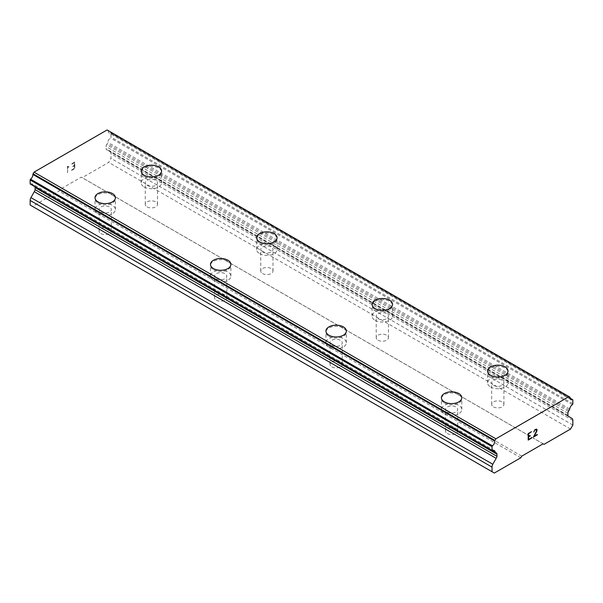 <?xml version="1.0" encoding="UTF-8"?>
<svg xmlns="http://www.w3.org/2000/svg" width="603" height="603" viewBox="0 0 603 603"><rect width="100%" height="100%" fill="white"/><g stroke="black" fill="none" stroke-linecap="round" stroke-linejoin="round"><path stroke-width="0.45" stroke-dasharray="3.02 2.26" d="M147.064 206.889A6.12 3.535 0 0 0 153.735 207.651A6.12 3.535 0 0 0 157.519 204.387A6.12 3.535 0 0 0 155.725 201.884A6.12 3.535 0 0 0 149.047 201.123A6.12 3.535 0 0 0 145.27 204.387A6.12 3.535 0 0 0 147.064 206.889M147.064 185.332A6.12 3.535 0 0 0 153.735 186.101A6.12 3.535 0 0 0 157.519 182.83A6.12 3.535 0 0 0 155.725 180.335A6.12 3.535 0 0 0 149.047 179.566A6.12 3.535 0 0 0 145.27 182.83A6.12 3.535 0 0 0 147.064 185.332M161.596 171.079L161.596 171.056A10.206 5.894 180 0 1 161.596 171.079A10.206 5.894 180 0 1 155.295 176.521A10.206 5.894 180 0 1 144.177 175.239A10.206 5.894 180 0 1 141.185 171.079A10.206 5.894 180 0 1 141.185 171.064L141.185 171.056M262.531 273.551A6.12 3.535 0 0 0 269.202 274.32A6.12 3.535 0 0 0 272.986 271.049A6.12 3.535 0 0 0 271.192 268.554A6.12 3.535 0 0 0 264.513 267.785A6.12 3.535 0 0 0 260.737 271.049A6.12 3.535 0 0 0 262.531 273.551M262.531 251.994A6.12 3.535 0 0 0 269.202 252.763A6.12 3.535 0 0 0 272.986 249.499A6.12 3.535 0 0 0 271.192 246.996A6.12 3.535 0 0 0 264.513 246.228A6.12 3.535 0 0 0 260.737 249.499A6.12 3.535 0 0 0 262.531 251.994M277.063 237.74L277.063 237.718A10.206 5.894 180 0 1 277.063 237.74A10.206 5.894 180 0 1 270.762 243.182A10.206 5.894 180 0 1 259.644 241.909A10.206 5.894 180 0 1 256.652 237.74A10.206 5.894 180 0 1 256.652 237.733L256.652 237.718M377.998 340.22A6.12 3.535 0 0 0 384.669 340.981A6.12 3.535 0 0 0 388.453 337.718A6.12 3.535 0 0 0 386.659 335.215A6.12 3.535 0 0 0 379.988 334.454A6.12 3.535 0 0 0 376.204 337.718A6.12 3.535 0 0 0 377.998 340.22M377.998 318.663A6.12 3.535 0 0 0 384.669 319.424A6.12 3.535 0 0 0 388.453 316.16A6.12 3.535 0 0 0 386.659 313.658A6.12 3.535 0 0 0 379.988 312.897A6.12 3.535 0 0 0 376.204 316.16A6.12 3.535 0 0 0 377.998 318.663M392.53 304.409L392.53 304.387A10.206 5.894 180 0 1 392.53 304.409A10.206 5.894 180 0 1 386.237 309.852A10.206 5.894 180 0 1 375.111 308.57A10.206 5.894 180 0 1 372.119 304.409A10.206 5.894 180 0 1 372.119 304.394L372.119 304.387M493.465 406.882A6.12 3.535 0 0 0 500.136 407.651A6.12 3.535 0 0 0 503.92 404.379A6.12 3.535 0 0 0 502.126 401.884A6.12 3.535 0 0 0 495.455 401.116A6.12 3.535 0 0 0 491.671 404.379A6.12 3.535 0 0 0 493.465 406.882M493.465 385.325A6.12 3.535 0 0 0 500.136 386.093A6.12 3.535 0 0 0 503.92 382.83A6.12 3.535 0 0 0 502.126 380.327A6.12 3.535 0 0 0 495.455 379.558A6.12 3.535 0 0 0 491.671 382.83A6.12 3.535 0 0 0 493.465 385.325M508.005 371.049L508.005 371.071A10.206 5.894 180 0 1 508.005 371.071A10.206 5.894 180 0 1 501.704 376.513A10.206 5.894 180 0 1 490.578 375.239A10.206 5.894 180 0 1 487.593 371.071A10.206 5.894 180 0 1 487.593 371.056L487.593 371.049M100.874 233.549A6.12 3.535 0 0 0 107.545 234.318A6.12 3.535 0 0 0 111.329 231.055A6.12 3.535 0 0 0 109.535 228.552A6.12 3.535 0 0 0 102.864 227.783A6.12 3.535 0 0 0 99.08 231.055A6.12 3.535 0 0 0 100.874 233.549M100.874 212A6.12 3.535 0 0 0 107.545 212.761A6.12 3.535 0 0 0 111.329 209.497A6.12 3.535 0 0 0 109.535 206.995A6.12 3.535 0 0 0 102.864 206.234A6.12 3.535 0 0 0 99.08 209.497A6.12 3.535 0 0 0 100.874 212M115.407 197.716L115.407 197.739A10.206 5.894 180 0 1 115.407 197.739A10.206 5.894 180 0 1 109.113 203.188A10.206 5.894 180 0 1 97.987 201.907A10.206 5.894 180 0 1 94.995 197.739A10.206 5.894 180 0 1 94.995 197.731L94.995 197.716M216.341 300.219A6.12 3.535 0 0 0 223.012 300.987A6.12 3.535 0 0 0 226.796 297.716A6.12 3.535 0 0 0 225.002 295.221A6.12 3.535 0 0 0 218.331 294.452A6.12 3.535 0 0 0 214.547 297.716A6.12 3.535 0 0 0 216.341 300.219M216.341 278.661A6.12 3.535 0 0 0 223.012 279.43A6.12 3.535 0 0 0 226.796 276.159A6.12 3.535 0 0 0 225.002 273.664A6.12 3.535 0 0 0 218.331 272.895A6.12 3.535 0 0 0 214.547 276.159A6.12 3.535 0 0 0 216.341 278.661M230.881 264.408L230.881 264.385A10.206 5.894 180 0 1 230.881 264.408A10.206 5.894 180 0 1 224.58 269.85A10.206 5.894 180 0 1 213.454 268.576A10.206 5.894 180 0 1 210.47 264.408A10.206 5.894 180 0 1 210.47 264.393L210.47 264.408M331.808 366.88A6.12 3.535 0 0 0 338.487 367.649A6.12 3.535 0 0 0 342.263 364.385A6.12 3.535 0 0 0 340.469 361.883A6.12 3.535 0 0 0 333.798 361.114A6.12 3.535 0 0 0 330.014 364.385A6.12 3.535 0 0 0 331.808 366.88M331.808 345.331A6.12 3.535 0 0 0 338.487 346.092A6.12 3.535 0 0 0 342.263 342.828A6.12 3.535 0 0 0 340.469 340.326A6.12 3.535 0 0 0 333.798 339.564A6.12 3.535 0 0 0 330.014 342.828A6.12 3.535 0 0 0 331.808 345.331M346.348 331.07L346.348 331.047A10.206 5.894 180 0 1 346.348 331.07A10.206 5.894 180 0 1 340.047 336.519A10.206 5.894 180 0 1 328.921 335.238A10.206 5.894 180 0 1 325.937 331.07A10.206 5.894 180 0 1 325.937 331.062L325.937 331.07M447.275 433.549A6.12 3.535 0 0 0 453.953 434.311A6.12 3.535 0 0 0 457.73 431.047A6.12 3.535 0 0 0 455.936 428.545A6.12 3.535 0 0 0 449.265 427.783A6.12 3.535 0 0 0 445.481 431.047A6.12 3.535 0 0 0 447.275 433.549M447.275 411.992A6.12 3.535 0 0 0 453.953 412.761A6.12 3.535 0 0 0 457.73 409.49A6.12 3.535 0 0 0 455.936 406.995A6.12 3.535 0 0 0 449.265 406.226A6.12 3.535 0 0 0 445.481 409.49A6.12 3.535 0 0 0 447.275 411.992M461.815 397.739L461.815 397.716A10.206 5.894 180 0 1 461.815 397.739A10.206 5.894 180 0 1 455.514 403.181A10.206 5.894 180 0 1 444.388 401.907A10.206 5.894 180 0 1 441.404 397.739A10.206 5.894 180 0 1 441.404 397.724L441.404 397.739M444.388 413.658A10.206 5.894 0 0 0 455.514 414.939A10.206 5.894 0 0 0 461.815 409.49A10.206 5.894 0 0 0 458.823 405.329A10.206 5.894 0 0 0 447.705 404.048A10.206 5.894 0 0 0 441.404 409.49A10.206 5.894 0 0 0 444.388 413.658M444.388 403.015A10.206 5.894 0 0 0 455.514 404.289A10.206 5.894 0 0 0 461.815 398.847A10.206 5.894 0 0 0 458.823 394.679A10.206 5.894 0 0 0 447.705 393.405A10.206 5.894 0 0 0 441.404 398.847A10.206 5.894 0 0 0 444.388 403.015M328.921 346.996A10.206 5.894 0 0 0 340.047 348.27A10.206 5.894 0 0 0 346.348 342.828A10.206 5.894 0 0 0 343.356 338.66A10.206 5.894 0 0 0 332.238 337.386A10.206 5.894 0 0 0 325.937 342.828A10.206 5.894 0 0 0 328.921 346.996M328.921 336.346A10.206 5.894 0 0 0 340.047 337.627A10.206 5.894 0 0 0 346.348 332.185A10.206 5.894 0 0 0 343.356 328.017A10.206 5.894 0 0 0 332.238 326.736A10.206 5.894 0 0 0 325.937 332.185A10.206 5.894 0 0 0 328.921 336.346M213.454 280.327A10.206 5.894 0 0 0 224.58 281.609A10.206 5.894 0 0 0 230.881 276.159A10.206 5.894 0 0 0 227.889 271.998A10.206 5.894 0 0 0 216.763 270.717A10.206 5.894 0 0 0 210.47 276.159A10.206 5.894 0 0 0 213.454 280.327M213.454 269.684A10.206 5.894 0 0 0 224.58 270.966A10.206 5.894 0 0 0 230.881 265.516A10.206 5.894 0 0 0 227.889 261.355A10.206 5.894 0 0 0 216.763 260.074A10.206 5.894 0 0 0 210.47 265.516A10.206 5.894 0 0 0 213.454 269.684M97.987 213.666A10.206 5.894 0 0 0 109.113 214.939A10.206 5.894 0 0 0 115.407 209.497A10.206 5.894 0 0 0 112.422 205.329A10.206 5.894 0 0 0 101.296 204.055A10.206 5.894 0 0 0 94.995 209.497A10.206 5.894 0 0 0 97.987 213.666M97.987 203.023A10.206 5.894 0 0 0 109.113 204.296A10.206 5.894 0 0 0 115.407 198.854A10.206 5.894 0 0 0 112.422 194.686A10.206 5.894 0 0 0 101.296 193.412A10.206 5.894 0 0 0 94.995 198.854A10.206 5.894 0 0 0 97.987 203.023M490.578 386.99A10.206 5.894 0 0 0 501.704 388.272A10.206 5.894 0 0 0 508.005 382.83A10.206 5.894 0 0 0 505.013 378.661A10.206 5.894 0 0 0 493.887 377.38A10.206 5.894 0 0 0 487.593 382.83A10.206 5.894 0 0 0 490.578 386.99M490.578 376.347A10.206 5.894 0 0 0 501.704 377.629A10.206 5.894 0 0 0 508.005 372.179A10.206 5.894 0 0 0 505.013 368.018A10.206 5.894 0 0 0 493.887 366.737A10.206 5.894 0 0 0 487.593 372.179A10.206 5.894 0 0 0 490.578 376.347M375.111 320.329A10.206 5.894 0 0 0 386.237 321.603A10.206 5.894 0 0 0 392.53 316.16A10.206 5.894 0 0 0 389.546 311.992A10.206 5.894 0 0 0 378.42 310.718A10.206 5.894 0 0 0 372.119 316.16A10.206 5.894 0 0 0 375.111 320.329M375.111 309.686A10.206 5.894 0 0 0 386.237 310.96A10.206 5.894 0 0 0 392.53 305.517A10.206 5.894 0 0 0 389.546 301.349A10.206 5.894 0 0 0 378.42 300.075A10.206 5.894 0 0 0 372.119 305.517A10.206 5.894 0 0 0 375.111 309.686M259.644 253.659A10.206 5.894 0 0 0 270.762 254.941A10.206 5.894 0 0 0 277.063 249.499A10.206 5.894 0 0 0 274.079 245.331A10.206 5.894 0 0 0 262.953 244.049A10.206 5.894 0 0 0 256.652 249.499A10.206 5.894 0 0 0 259.644 253.659M259.644 243.017A10.206 5.894 0 0 0 270.762 244.298A10.206 5.894 0 0 0 277.063 238.856A10.206 5.894 0 0 0 274.079 234.688A10.206 5.894 0 0 0 262.953 233.406A10.206 5.894 0 0 0 256.652 238.856A10.206 5.894 0 0 0 259.644 243.017M144.177 186.998A10.206 5.894 0 0 0 155.295 188.279A10.206 5.894 0 0 0 161.596 182.83A10.206 5.894 0 0 0 158.612 178.661A10.206 5.894 0 0 0 147.486 177.388A10.206 5.894 0 0 0 141.185 182.83A10.206 5.894 0 0 0 144.177 186.998M144.177 176.355A10.206 5.894 0 0 0 155.295 177.629A10.206 5.894 0 0 0 161.596 172.187A10.206 5.894 0 0 0 158.612 168.018A10.206 5.894 0 0 0 147.486 166.745A10.206 5.894 0 0 0 141.185 172.187A10.206 5.894 0 0 0 144.177 176.355M530.15 435.494L528.567 436.399M531.477 437.778L528.567 439.444M531.484 431.673L528.19 433.565L528.198 440.092M533.745 432.027L534.017 430.836M534.846 429.728L534.009 430.836M536.753 429.253L534.838 429.728M537.296 434.416L534.198 436.195M536.391 429.555L536.384 431.303L533.414 437.077M74.425 162.674L74.425 165.282L74.433 162.674L71.523 164.355L74.425 162.674M74.425 165.282L72.842 166.202L74.433 165.29M72.842 166.202L72.85 166.639L72.85 166.202M72.842 166.632L74.425 165.719L72.85 166.639M74.425 165.719L74.425 168.335L74.433 165.727M74.425 168.335L71.516 170.008L74.433 168.343M71.516 170.445L74.802 168.554L74.802 162.019L71.516 163.91L71.523 164.355L74.81 162.026L74.81 168.554L71.523 170.453M68.923 167.121L68.923 166.662L68.938 167.129L68.305 167.129L68.938 167.129M68.373 166.662L67.574 166.202L68.38 166.662M67.491 166.247L67.491 172.782L67.498 166.255M67.491 172.782L67.868 166.873L68.305 167.129L67.875 166.88L67.498 172.79M30.15 205.05L32.464 206.384L58.928 191.106L59.878 189.5L81.247 177.161L82.204 177.666L108.668 162.388L110.975 158.385L110.975 153.788A4.085 2.359 120 0 0 110.176 151.873L106.837 149.793A2.721 1.568 -60 0 1 106.58 149.695A2.721 1.568 -60 0 1 106.03 148.677L106.03 146.597A2.721 1.568 -60 0 1 106.595 144.697L107.274 143.582A3.55 2.05 120 0 0 107.839 142.361A3.972 2.291 -60 0 1 110.485 137.981A0.814 0.475 120 0 0 110.975 137.039L110.975 133.323A0.814 0.475 120 0 0 110.575 132.984A3.972 2.291 -60 0 1 109.053 132.954A3.972 2.291 -60 0 1 108.231 130.957A0.814 0.475 120 0 0 108.073 130.504M30.316 184.081A0.814 0.475 120 0 0 30.64 184.081A3.972 2.291 -60 0 1 32.487 183.96A3.972 2.291 -60 0 1 33.286 185.407A3.55 2.05 120 0 0 33.783 185.928A3.55 2.05 120 0 0 33.851 185.965L34.537 186.304A2.721 1.568 -60 0 1 34.929 186.742M569.933 397.166L107.108 129.954M543.122 443.823L81.247 177.161M521.753 456.162L59.878 189.5M544.072 444.328L82.204 177.666M570.536 429.05L108.668 162.388M572.85 425.047L110.975 158.385M572.85 420.449L110.975 153.788M568.237 416.183L106.837 149.793M567.905 415.339L106.03 148.677M568.463 411.359L106.595 144.697M569.714 409.022L107.839 142.361M572.36 404.643L110.485 137.981M572.85 399.977L110.975 133.323M570.136 398.312L110.575 132.984M570.106 397.618L108.231 130.957M492.515 450.743L30.64 184.081M492.704 450.645L33.286 185.407M496.405 452.966L34.537 186.304M494.332 473.046L32.464 206.384M520.796 457.767L58.928 191.106M572.043 418.535L110.176 151.873M567.905 413.259L106.03 146.597M569.149 410.236L107.274 143.582M572.85 403.701L110.975 137.039M33.783 185.928L492.478 450.758L33.851 185.965M157.519 204.387L157.519 182.83M272.986 271.049L272.986 249.499M388.453 337.718L388.453 316.16M503.92 404.379L503.92 382.83M111.329 231.055L111.329 209.497M226.796 297.716L226.796 276.159M342.263 364.385L342.263 342.828M457.73 431.047L457.73 409.49M461.815 409.49L461.815 398.847M346.348 342.828L346.348 332.185M230.881 276.159L230.881 265.516M115.407 209.497L115.407 198.854M508.005 382.83L508.005 372.179M392.53 316.16L392.53 305.517M277.063 249.499L277.063 238.856M161.596 182.83L161.596 172.187M141.185 182.83L141.185 172.187M256.652 249.499L256.652 238.856M372.119 316.16L372.119 305.517M487.593 382.83L487.593 372.179M94.995 209.497L94.995 198.854M210.47 276.159L210.47 265.516M325.937 342.828L325.937 332.185M441.404 409.49L441.404 398.847M445.481 431.047L445.481 409.49M330.014 364.385L330.014 342.828M214.547 297.716L214.547 276.159M99.08 231.055L99.08 209.497M491.671 404.379L491.671 382.83M376.204 337.718L376.204 316.16M260.737 271.049L260.737 249.499M145.27 204.387L145.27 182.83M568.456 416.356L106.58 149.695M570.121 398.191L110.809 133.014M570.92 399.616L109.053 132.954M494.354 450.622L32.487 183.96"/><path stroke-width="0.9" d="M158.612 166.91A10.206 5.894 180 0 1 161.596 171.064A10.206 5.894 180 0 1 155.295 176.498A10.206 5.894 180 0 1 144.177 175.224A10.206 5.894 180 0 1 141.185 171.056A10.206 5.894 180 0 1 147.494 165.629A10.206 5.894 180 0 1 158.612 166.91M141.185 171.056A10.206 5.894 180 0 1 147.486 165.606A10.206 5.894 180 0 1 158.612 166.888A10.206 5.894 180 0 1 161.596 171.056M274.079 233.572A10.206 5.894 180 0 1 277.063 237.733A10.206 5.894 180 0 1 270.762 243.16A10.206 5.894 180 0 1 259.644 241.886A10.206 5.894 180 0 1 256.652 237.718A10.206 5.894 180 0 1 262.961 232.298A10.206 5.894 180 0 1 274.079 233.572M256.652 237.718A10.206 5.894 180 0 1 262.953 232.276A10.206 5.894 180 0 1 274.079 233.549A10.206 5.894 180 0 1 277.063 237.718M389.546 300.241A10.206 5.894 180 0 1 392.53 304.394A10.206 5.894 180 0 1 386.237 309.829A10.206 5.894 180 0 1 375.111 308.548A10.206 5.894 180 0 1 372.119 304.387A10.206 5.894 180 0 1 378.428 298.96A10.206 5.894 180 0 1 389.546 300.241M372.119 304.387A10.206 5.894 180 0 1 378.42 298.937A10.206 5.894 180 0 1 389.546 300.219A10.206 5.894 180 0 1 392.53 304.387M487.593 371.056A10.206 5.894 180 0 1 493.902 365.622A10.206 5.894 180 0 1 505.013 366.903A10.206 5.894 180 0 1 508.005 371.056M505.013 366.88A10.206 5.894 180 0 1 508.005 371.049A10.206 5.894 180 0 1 501.704 376.491A10.206 5.894 180 0 1 490.578 375.217A10.206 5.894 180 0 1 487.593 371.049A10.206 5.894 180 0 1 493.887 365.606A10.206 5.894 180 0 1 505.013 366.88M94.995 197.731A10.206 5.894 180 0 1 101.304 192.297A10.206 5.894 180 0 1 112.422 193.578A10.206 5.894 180 0 1 115.407 197.731M112.422 193.555A10.206 5.894 180 0 1 115.407 197.716A10.206 5.894 180 0 1 109.113 203.166A10.206 5.894 180 0 1 97.987 201.884A10.206 5.894 180 0 1 94.995 197.716A10.206 5.894 180 0 1 101.296 192.274A10.206 5.894 180 0 1 112.422 193.555M210.47 264.385A10.206 5.894 180 0 1 216.763 258.943A10.206 5.894 180 0 1 227.889 260.217A10.206 5.894 180 0 1 230.881 264.393A10.206 5.894 180 0 1 224.58 269.827A10.206 5.894 180 0 1 213.454 268.554A10.206 5.894 180 0 1 210.47 264.385A10.206 5.894 180 0 1 216.779 258.958A10.206 5.894 180 0 1 227.889 260.24A10.206 5.894 180 0 1 230.881 264.385M325.937 331.047A10.206 5.894 180 0 1 332.238 325.605A10.206 5.894 180 0 1 343.356 326.886A10.206 5.894 180 0 1 346.348 331.062A10.206 5.894 180 0 1 340.047 336.497A10.206 5.894 180 0 1 328.921 335.215A10.206 5.894 180 0 1 325.937 331.047A10.206 5.894 180 0 1 332.245 325.628A10.206 5.894 180 0 1 343.356 326.909A10.206 5.894 180 0 1 346.348 331.047M458.823 393.571A10.206 5.894 180 0 1 461.815 397.724A10.206 5.894 180 0 1 455.514 403.158A10.206 5.894 180 0 1 444.388 401.884A10.206 5.894 180 0 1 441.404 397.716A10.206 5.894 180 0 1 447.712 392.289A10.206 5.894 180 0 1 458.823 393.571M441.404 397.716A10.206 5.894 180 0 1 447.705 392.274A10.206 5.894 180 0 1 458.823 393.548A10.206 5.894 180 0 1 461.815 397.716M528.575 433.791L528.575 436.399L528.567 433.783L531.477 431.68L528.575 433.791M528.575 436.399L530.15 435.494M530.158 435.924L528.575 436.836L530.15 435.916M528.575 436.836L528.575 439.451L528.567 436.828M528.575 439.451L531.477 437.778M528.198 440.092L531.477 438.2L528.198 440.1L528.198 433.572L531.484 431.673M534.13 431.447L534.846 429.728L536.482 429.102L537.039 429.743L536.753 429.253M537.039 429.743L537.024 430.384L537.024 429.735M537.039 430.384L536.76 431.168L537.024 430.384M536.76 431.168L535.961 432.856L536.753 431.16M535.961 432.856L534.205 436.203L535.954 432.856M534.205 436.203L537.288 434.424M533.745 432.012L534.122 431.801M534.876 430.15L536.391 429.555L534.869 430.143M536.399 429.562L536.391 431.303L533.406 437.1L537.296 434.853M533.414 437.077L537.288 434.846M496.163 458.34A2.721 1.568 -60 0 0 496.97 456.29L496.97 454.21A2.721 1.568 -60 0 0 496.405 452.966L495.726 452.627A3.55 2.05 -60 0 1 495.658 452.589A3.55 2.05 -60 0 1 495.161 452.062A3.972 2.291 -60 0 0 494.354 450.622A3.972 2.291 -60 0 0 492.515 450.743A0.814 0.475 -60 0 1 492.025 450.366L492.025 446.642A0.814 0.475 -60 0 1 492.425 445.843A3.972 2.291 -60 0 0 494.769 441.11A0.814 0.475 -60 0 1 494.935 440.461L495.892 438.811L568.983 396.616L569.933 397.166A0.814 0.475 -60 0 1 570.106 397.618A3.972 2.291 -60 0 0 570.92 399.616A3.972 2.291 -60 0 0 572.443 399.646A0.814 0.475 -60 0 1 572.85 399.977L572.85 403.701A0.814 0.475 -60 0 1 572.36 404.643A3.972 2.291 -60 0 0 569.714 409.022A3.55 2.05 -60 0 1 569.149 410.236L568.463 411.359A2.721 1.568 -60 0 0 567.905 413.259L567.905 415.339A2.721 1.568 -60 0 0 568.456 416.356A2.721 1.568 -60 0 0 568.712 416.454L572.043 418.535A4.085 2.359 -60 0 1 572.85 420.449L572.85 425.047L570.536 429.05L544.072 444.328L543.122 443.823L521.753 456.162L520.796 457.767L494.332 473.046L492.025 471.712L492.025 467.114A4.085 2.359 -60 0 1 492.824 464.272L496.163 458.34L34.288 191.686L30.957 197.611A4.085 2.359 120 0 0 30.15 200.452L30.15 205.05L492.025 471.712M34.929 186.742A2.721 1.568 -60 0 1 35.095 187.548L35.095 189.628A2.721 1.568 -60 0 1 34.288 191.686M568.983 396.616L107.108 129.954L34.017 172.157L33.067 173.807A0.814 0.475 120 0 0 32.894 174.455A3.972 2.291 -60 0 1 30.557 179.181A0.814 0.475 120 0 0 30.15 179.988L30.15 183.704A0.814 0.475 120 0 0 30.316 184.081L492.191 450.735M108.073 130.504A0.814 0.475 120 0 0 108.065 130.504L569.941 397.166M568.712 416.454L568.237 416.183M572.443 399.646L570.136 398.312M495.892 438.811L34.017 172.157M494.769 441.11L32.894 174.455M492.425 445.843L30.557 179.181M492.025 446.642L30.15 179.988M495.161 452.062L492.704 450.645M496.97 456.29L35.095 189.628M492.025 467.114L30.15 200.452M494.935 440.461L33.067 173.807M492.025 450.366L30.15 183.704M496.97 454.21L35.095 187.548M492.824 464.272L30.957 197.611M572.684 399.668L570.121 398.191"/></g></svg>
